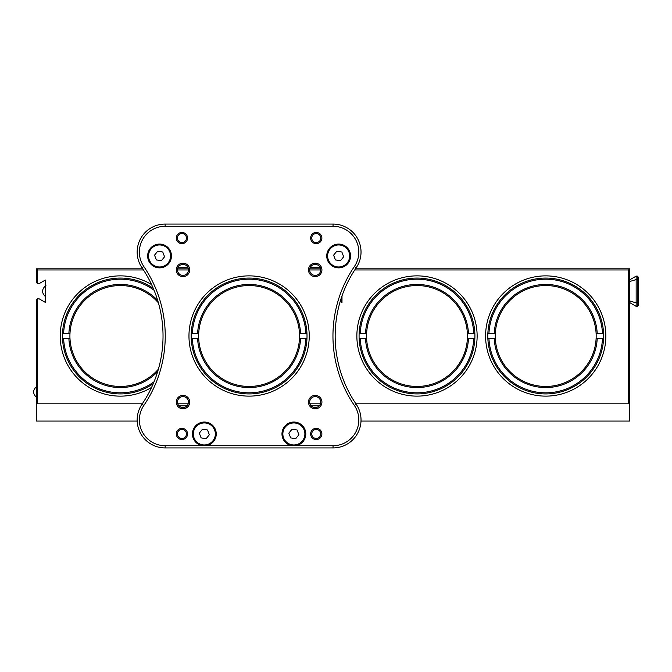 <?xml version="1.0" encoding="UTF-8"?>
<svg xmlns="http://www.w3.org/2000/svg" width="672" height="672" viewBox="0 0 672 672"><rect width="100%" height="100%" fill="white"/><g stroke="black" fill="none" stroke-linecap="round" stroke-linejoin="round"><path stroke-width="1.01" d="M248.497 224.07L247.792 224.07M250.102 224.07L249.346 224.07M253.898 224.07L252.034 224.07M188.059 267.725A5.51 5.51 0 0 1 188.404 268.842L177.593 268.842A5.51 5.51 0 0 1 177.937 267.725L188.059 267.725M319.217 405.871L311.186 405.871M187.009 405.871L178.979 405.871M310.136 267.725L320.258 267.725M320.712 402.1A5.51 5.51 0 0 1 312.446 406.871A5.51 5.51 0 0 1 312.446 397.328A5.51 5.51 0 0 1 320.712 402.1M188.504 402.1A5.51 5.51 0 0 1 180.239 406.871A5.51 5.51 0 0 1 180.239 397.328A5.51 5.51 0 0 1 188.504 402.1M320.712 269.9A5.51 5.51 0 0 1 312.446 274.672A5.51 5.51 0 0 1 312.446 265.129A5.51 5.51 0 0 1 320.712 269.9M188.504 269.9A5.51 5.51 0 0 1 180.239 274.672A5.51 5.51 0 0 1 180.239 265.129A5.51 5.51 0 0 1 188.504 269.9M142.019 267.8A27.98 27.98 0 0 1 165.144 224.07L333.043 224.07A27.98 27.98 0 0 1 356.177 267.8A121.187 121.187 0 0 0 356.177 404.2A27.98 27.98 0 0 1 333.043 447.93L165.144 447.93A27.98 27.98 0 0 1 142.019 404.2A121.187 121.187 0 0 0 142.019 267.8L143.842 266.557A25.78 25.78 0 0 1 165.144 226.271L333.043 226.271A25.78 25.78 0 0 1 354.354 266.557L356.177 267.8M320.771 433.944A4.519 4.519 0 0 1 314 437.85A4.519 4.519 0 0 1 314 430.03A4.519 4.519 0 0 1 320.771 433.944M186.455 433.944A4.519 4.519 0 0 1 179.676 437.85A4.519 4.519 0 0 1 179.676 430.03A4.519 4.519 0 0 1 186.455 433.944M320.771 238.056A4.519 4.519 0 0 1 314 241.97A4.519 4.519 0 0 1 314 234.15A4.519 4.519 0 0 1 320.771 238.056M186.455 238.056A4.519 4.519 0 0 1 179.676 241.97A4.519 4.519 0 0 1 179.676 234.15A4.519 4.519 0 0 1 186.455 238.056M321.922 402.1A6.72 6.72 0 0 1 311.842 407.921A6.72 6.72 0 0 1 311.842 396.278A6.72 6.72 0 0 1 321.922 402.1M189.714 402.1A6.72 6.72 0 0 1 179.634 407.921A6.72 6.72 0 0 1 179.634 396.278A6.72 6.72 0 0 1 189.714 402.1M321.922 269.9A6.72 6.72 0 0 1 311.842 275.722A6.72 6.72 0 0 1 311.842 264.079A6.72 6.72 0 0 1 321.922 269.9M189.714 269.9A6.72 6.72 0 0 1 179.634 275.722A6.72 6.72 0 0 1 179.634 264.079A6.72 6.72 0 0 1 189.714 269.9M356.177 404.2L354.354 405.443A123.388 123.388 0 0 1 354.354 266.557M354.354 405.443A25.78 25.78 0 0 1 333.043 445.729L165.144 445.729A25.78 25.78 0 0 1 143.842 405.443L142.019 404.2M143.842 266.557A123.388 123.388 0 0 1 143.842 405.443M292.253 445.729A11.894 11.894 0 0 1 282.022 432.86A11.894 11.894 0 0 1 294.412 422.058A11.894 11.894 0 0 1 295.487 445.729M202.709 445.729A11.894 11.894 0 0 1 192.478 432.86A11.894 11.894 0 0 1 204.868 422.058A11.894 11.894 0 0 1 205.943 445.729M350.54 255.965A11.894 11.894 0 0 1 332.69 266.272A11.894 11.894 0 0 1 332.69 245.666A11.894 11.894 0 0 1 350.54 255.965M171.452 255.965A11.894 11.894 0 0 1 153.602 266.272A11.894 11.894 0 0 1 153.602 245.666A11.894 11.894 0 0 1 171.452 255.965M321.88 433.944A5.62 5.62 0 0 1 313.446 438.808A5.62 5.62 0 0 1 313.446 429.072A5.62 5.62 0 0 1 321.88 433.944M187.555 433.944A5.62 5.62 0 0 1 179.13 438.808A5.62 5.62 0 0 1 179.13 429.072A5.62 5.62 0 0 1 187.555 433.944M321.88 238.056A5.62 5.62 0 0 1 313.446 242.928A5.62 5.62 0 0 1 313.446 233.192A5.62 5.62 0 0 1 321.88 238.056M187.555 238.056A5.62 5.62 0 0 1 179.13 242.928A5.62 5.62 0 0 1 179.13 233.192A5.62 5.62 0 0 1 187.555 238.056M249.094 278.074A57.926 57.926 0 0 1 307.02 336A57.926 57.926 0 0 1 249.094 393.926A57.926 57.926 0 0 1 191.176 336A57.926 57.926 0 0 1 249.094 278.074A57.926 57.926 0 0 1 306.961 338.646L305.861 338.646A56.826 56.826 0 0 1 249.094 392.826A56.826 56.826 0 0 1 192.335 338.646L191.234 338.646A57.926 57.926 0 0 1 249.094 278.074M309.229 336A60.127 60.127 0 0 1 219.03 388.072A60.127 60.127 0 0 1 219.03 283.928A60.127 60.127 0 0 1 309.229 336M341.998 302.417L340.217 301.384L341.998 302.417L341.998 295.873M355.48 403.158L628.547 403.158L628.547 269.959L354.74 269.959M477.128 336A60.127 60.127 0 0 1 386.929 388.072A60.127 60.127 0 0 1 386.929 283.928A60.127 60.127 0 0 1 477.128 336M605.85 336A60.127 60.127 0 0 1 515.659 388.072A60.127 60.127 0 0 1 515.659 283.928A60.127 60.127 0 0 1 605.85 336M361.007 421.067L629.672 421.067L629.672 268.842L355.48 268.842M628.547 269.959L629.672 268.842M628.547 403.158L629.672 403.805M474.919 336A57.926 57.926 0 0 0 416.993 278.074A57.926 57.926 0 0 0 359.134 338.646A57.926 57.926 0 0 0 416.993 393.926A57.926 57.926 0 0 0 474.919 336M603.641 336A57.926 57.926 0 0 0 545.723 278.074A57.926 57.926 0 0 0 487.855 338.646A57.926 57.926 0 0 0 545.723 393.926A57.926 57.926 0 0 0 603.641 336M629.672 281.509L636.157 279.594L636.157 276.116L629.672 279.863M629.672 302.593L636.157 306.34L636.157 302.862L629.672 300.938M638.4 302.324L638.4 280.132L637.283 279.594L637.283 302.862L638.4 302.324L638.4 305.222L637.283 306.34L637.283 302.862L636.157 302.862L636.157 279.594L637.283 279.594L637.283 276.116L636.157 276.116M638.4 280.132L638.4 277.234L637.283 276.116M45.377 302.417L39.22 298.864L45.377 302.417L45.377 280.031L39.22 283.584L37.548 283.584L37.548 269.959L36.422 268.842L36.422 282.467L37.548 283.584M39.22 298.864L37.548 298.864L37.548 403.158L142.716 403.158M177.593 403.158L188.404 403.158M309.792 403.158L320.603 403.158M320.704 269.959L309.691 269.959M188.504 269.959L177.484 269.959M143.455 269.959L37.548 269.959M151.595 387.391A60.127 60.127 0 0 1 74.6 297.007A60.127 60.127 0 0 1 151.595 284.609M37.548 298.864L36.422 299.989L36.422 421.067L137.189 421.067M320.603 268.842L309.792 268.842M142.716 268.842L36.422 268.842M37.548 403.158L36.422 403.805M154.056 381.763A56.826 56.826 0 0 1 63.613 338.646L62.513 338.646A57.926 57.926 0 0 1 62.513 333.354A57.926 57.926 0 0 0 153.25 383.695M340.662 301.644L340.662 299.93M341.779 302.291L341.998 296.705M299.485 338.646A50.459 50.459 0 0 1 249.094 386.459A50.459 50.459 0 0 1 198.71 333.354A50.459 50.459 0 0 1 249.094 285.541A50.459 50.459 0 0 1 299.485 338.646L300.586 338.646A51.559 51.559 0 0 1 249.094 387.559A51.559 51.559 0 0 1 197.602 338.646L192.335 338.646M198.71 338.646L197.602 338.646M299.485 333.354L306.961 333.354M191.234 333.354L198.71 333.354M197.602 333.354A51.559 51.559 0 0 1 249.094 284.441A51.559 51.559 0 0 1 300.586 333.354M192.335 333.354A56.826 56.826 0 0 1 249.094 279.174A56.826 56.826 0 0 1 305.861 333.354M305.861 338.646L300.586 338.646M158.407 369.163A50.459 50.459 0 0 1 69.989 333.354A50.459 50.459 0 0 1 158.407 302.837M154.056 290.237A56.826 56.826 0 0 0 63.613 333.354L62.513 333.354A57.926 57.926 0 0 1 153.25 288.305M69.989 338.646L63.613 338.646M157.685 371.582A51.559 51.559 0 0 1 68.88 338.646M63.613 333.354L69.989 333.354M68.88 333.354A51.559 51.559 0 0 1 157.685 300.418M467.384 338.646A50.459 50.459 0 0 1 416.993 386.459A50.459 50.459 0 0 1 366.61 333.354A50.459 50.459 0 0 1 416.993 285.541A50.459 50.459 0 0 1 467.384 338.646L468.485 338.646A51.559 51.559 0 0 1 416.993 387.559A51.559 51.559 0 0 1 365.501 338.646L359.134 338.646M366.61 338.646L365.501 338.646M467.384 333.354L474.86 333.354M359.134 333.354L366.61 333.354M365.501 333.354A51.559 51.559 0 0 1 416.993 284.441A51.559 51.559 0 0 1 468.485 333.354M474.86 338.646L473.76 338.646A56.826 56.826 0 0 1 416.993 392.826A56.826 56.826 0 0 1 360.234 338.646M360.234 333.354A56.826 56.826 0 0 1 416.993 279.174A56.826 56.826 0 0 1 473.76 333.354M473.76 338.646L468.485 338.646M596.106 338.646A50.459 50.459 0 0 1 545.723 386.459A50.459 50.459 0 0 1 495.331 333.354A50.459 50.459 0 0 1 545.723 285.541A50.459 50.459 0 0 1 596.106 338.646L597.215 338.646A51.559 51.559 0 0 1 545.723 387.559A51.559 51.559 0 0 1 494.231 338.646L487.855 338.646M495.331 338.646L494.231 338.646M596.106 333.354L603.582 333.354M487.855 333.354L495.331 333.354M494.231 333.354A51.559 51.559 0 0 1 545.723 284.441A51.559 51.559 0 0 1 597.215 333.354M603.582 338.646L602.482 338.646A56.826 56.826 0 0 1 545.723 392.826A56.826 56.826 0 0 1 488.956 338.646M488.956 333.354A56.826 56.826 0 0 1 545.723 279.174A56.826 56.826 0 0 1 602.482 333.354M602.482 338.646L597.215 338.646M157.819 266.851A11.021 11.021 0 0 0 169.84 252.025A11.021 11.021 0 0 0 150.99 249.035A11.021 11.021 0 0 0 157.819 266.851M161.372 260.719L156.349 259.921L154.526 255.167L157.727 251.219L162.758 252.017L164.573 256.763L161.372 260.719M336.916 266.851A11.021 11.021 0 0 0 348.928 252.025A11.021 11.021 0 0 0 330.086 249.035A11.021 11.021 0 0 0 336.916 266.851M340.469 260.719L335.437 259.921L333.614 255.167L336.823 251.219L341.846 252.017L343.669 256.763L340.469 260.719M202.6 444.822A11.021 11.021 0 0 0 214.612 429.996A11.021 11.021 0 0 0 195.762 427.006A11.021 11.021 0 0 0 202.6 444.822M206.144 438.69L201.121 437.892L199.298 433.146L202.499 429.19L207.53 429.988L209.353 434.742L206.144 438.69M292.144 444.822A11.021 11.021 0 0 0 304.156 429.996A11.021 11.021 0 0 0 285.314 427.006A11.021 11.021 0 0 0 292.144 444.822M295.688 438.69L290.665 437.892L288.842 433.146L292.051 429.19L297.074 429.988L298.897 434.742L295.688 438.69M165.144 226.271L165.144 224.07M333.043 226.271L333.043 224.07M333.043 445.729L333.043 447.93M165.144 445.729L165.144 447.93M637.283 306.34L636.157 306.34M45.914 297.041C41.504 293.168 41.504 289.288 45.914 285.407M36.96 386.148C32.558 390.029 32.558 393.901 36.96 397.782"/></g></svg>
